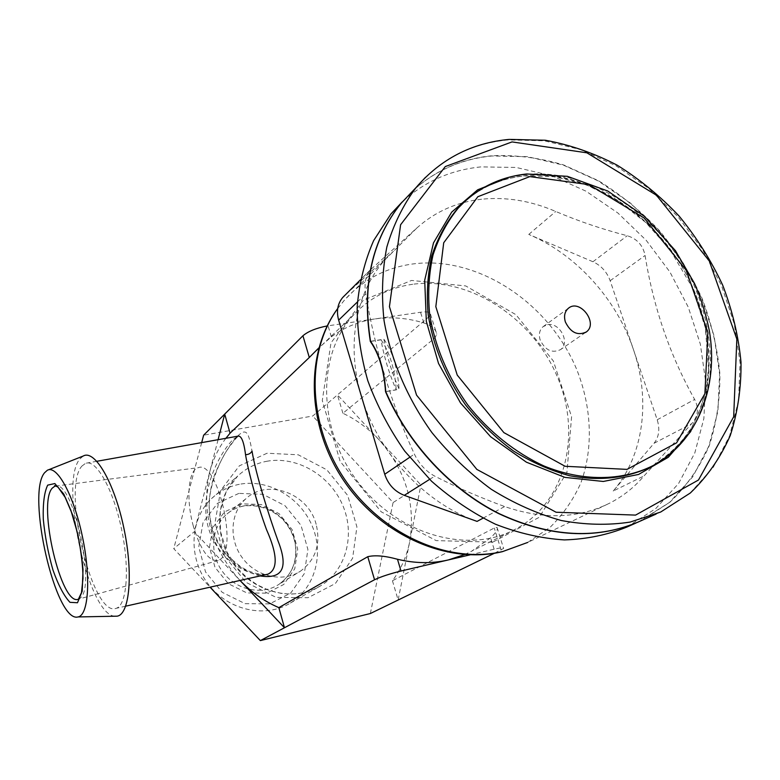 <?xml version="1.0" encoding="UTF-8"?>
<svg xmlns="http://www.w3.org/2000/svg" width="780" height="780" viewBox="0 0 780 780"><rect width="100%" height="100%" fill="white"/><g stroke="black" fill="none" stroke-linecap="round" stroke-linejoin="round"><path stroke-width="0.58" stroke-dasharray="3.9 2.92" d="M370.656 341.416L381.02 339.817C383.984 356.723 389.054 373.406 396.24 389.863L385.808 391.657M638.44 521.937L669.649 502.32L692.679 476.873L708.913 445.994L717.922 411.197L719.599 374L714.09 335.927L701.756 298.467L683.183 262.977L659.1 230.782L630.396 203.053L598.114 180.872L563.413 165.155L527.582 156.673L492.043 155.971C462.091 158.867 436.02 170.167 413.848 189.881M381.02 339.817C389.63 352.014 394.7 368.696 396.24 389.863M626.925 527.036L655.756 508.579L678.649 483.405L694.834 452.878L703.882 418.48L705.676 381.722L700.342 344.107L688.252 307.106L669.962 272.074L646.201 240.308L617.858 212.979L585.946 191.149L551.626 175.724L516.175 167.456L480.997 166.891C450.694 169.942 424.437 181.613 402.226 201.932M481.611 199.222C456.924 201.991 435.445 211.497 417.154 227.721L369.964 270.27C365.537 275.915 364.114 283.803 365.703 293.914C375.394 351.136 391.619 404.537 414.385 454.126C419.143 463.993 425.929 471.334 434.752 476.141C456.485 487.295 479.788 497.435 504.66 506.551C543.299 519.792 578.273 518.671 609.57 503.197C622.937 496.343 634.433 487.247 644.046 475.898L691.665 423.715C698.129 416.442 699.124 408.349 694.649 399.448C669.942 355.397 653.416 307.398 645.079 255.469C642.983 245.329 637.036 238.748 627.237 235.726C602.326 229.261 578.497 221.179 555.75 211.468C531.005 200.811 506.288 196.726 481.611 199.222M613.216 491.029C643.9 455.432 650.793 400.062 633.457 349.596C616.512 298.974 576.206 254.436 528.772 234.419L592.946 261.748C601.156 265.541 606.889 271.869 610.165 280.732L657.199 419.776C660.065 429.088 659.022 436.917 654.069 443.255L613.216 491.029L644.046 475.898M477.067 521.391C424.71 503.197 377.812 452.741 361.452 396.396C345.842 345.004 355.865 292.178 384.95 259.867L417.154 227.721M371.377 268.827L344.292 295.883L393.452 251.248M469.999 554.863L494.13 549.208C500.965 547.658 504.124 547.404 503.587 548.438L494.393 553.264M464.597 554.58L471.656 551.187L490.601 537.849C496.158 532.486 498.303 529.025 497.055 527.465L494.267 528.011L392.438 580.73C401.047 569.166 406.809 556.13 409.715 541.593C415.808 503.919 405.668 470.077 379.285 440.066C368.716 428.707 356.587 419.767 342.898 413.264L435.026 337.857L436.751 334.152C435.991 329.365 431.691 325.63 423.842 322.94C407.443 317.977 391.16 316.641 375.024 318.923C358.888 321.321 344.331 327.288 331.354 336.853L318.805 347.919M331.354 336.853L328.068 325.806L420.527 312.253C427.333 311.376 430.687 312.078 430.57 314.36L436.751 334.152M265.795 574.645C260.081 574.587 254.036 573.242 247.669 570.599L240.815 566.914L226.561 554.921C212.989 537.654 208.397 519.812 209.235 500.419C211.156 481.767 219.443 461.819 226.892 450.392C237.461 435.308 238.232 436.693 238.651 436.02L233.659 438.955C221.286 450.762 200.411 487.334 207.031 521.898C213.466 556.9 247.143 577.444 266.126 574.567M81.919 466.079L85.615 463.281C96.115 458.991 113.11 488.865 121.436 528.655C129.919 568.396 126.994 605.387 116.142 608.322C92.342 618.267 61.396 487.812 81.919 466.079M435.026 337.857L428.552 317.09L312.751 416.013L203.639 435.191M342.898 413.264L337.467 394.904L420.917 485.014L393.091 502.544L312.751 416.013M114.835 616.219C88.091 615.186 58.88 481.767 80.038 458.806L83.304 455.998M238.865 493.389L217.493 503.324L203.093 522.395L198.754 546.936L205.54 571.974L222.163 592.303L245.134 603.681L269.656 603.876L290.755 593.053L304.317 573.602L307.905 549.471L301.002 525.33L285.012 505.703L262.918 494.305L238.865 493.389M412.718 284.271C389.61 287.527 370.061 297.58 354.052 314.428C316.904 353.632 317.031 428.2 357.503 481.465C397.585 535.021 468.644 554.853 515.843 528.976C565.978 502.144 582.241 433.543 556.783 375.473C531.745 317.206 469.199 276.607 412.718 284.271M225.868 438.311C218.4 448.188 213.028 459.401 209.732 471.929C201.035 511.212 210.951 547.19 239.47 579.871L194.239 531.745L173.745 548.652L210.044 587.194M260.13 575.923C242.112 571.613 221.881 556.296 212.735 532.067C207.529 512.665 208.124 493.691 214.51 475.137C221.92 457.402 229.671 444.337 237.773 435.932C246.821 427.245 248.703 433.231 252.028 451.074M218.078 439.696L194.239 531.745M328.068 325.806L327.181 325.942M193.323 526.12C185.903 499.824 188.126 469.852 198.227 467.698C217.103 459.264 238.485 549.315 219.882 559.621L218.117 560.567C208.748 561.473 200.48 549.988 193.323 526.12M316.163 524.345C308.422 493.457 267.589 478.081 245.953 498.693C230.217 512.421 228.52 539.721 242.697 558.314C256.688 577.073 283.228 582.718 300.563 571.096C315.676 559.728 320.873 544.138 316.163 524.345M239.323 484.312C228.706 486.418 219.453 491.176 211.565 498.576C189.901 518.856 187.873 557.408 207.948 583.771C227.77 610.321 265.171 618.667 290.355 603.057C315.286 587.974 324.353 553.576 311.893 525.252C299.647 496.85 267.95 478.706 239.323 484.312M392.438 580.73L398.141 600.025L420.917 485.014M370.354 613.529L393.091 502.544M428.552 317.09L430.57 314.36M201.679 442.621L173.745 548.652M370.539 341.279L383.887 339.222C386.831 356.128 391.901 372.801 399.116 389.24L385.749 391.54M414.053 189.667C436.235 169.952 462.306 158.642 492.268 155.746C515.911 154.762 539.711 157.823 563.648 164.941L598.358 180.658C620.558 194.425 640.887 211.068 659.363 230.588C676.445 251.443 690.67 274.014 702.029 298.291C711.526 323.164 717.483 348.348 719.881 373.844C720.145 399.087 716.576 423.091 709.195 445.858C699.64 467.454 686.556 486.232 669.932 502.193L640.858 520.845M547.609 324.685C559.767 322.062 570.58 342.947 560.498 349.635C552.025 353.525 545.249 350.298 540.15 339.944C538.541 334.288 539.545 329.852 543.143 326.625L547.609 324.685M383.887 339.222C392.496 351.409 397.566 368.082 399.116 389.24M657.199 419.776L694.649 399.448M610.165 280.732L645.079 255.469M654.069 443.255L691.665 423.715M592.946 261.748L627.237 235.726M528.772 234.419L555.75 211.468M429.624 479.369L434.752 476.141M482.966 518.222L504.66 506.551M409.598 457.373L414.385 454.126M357.454 301.918L365.703 293.914M501.121 549.998L494.267 528.011M494.13 549.208L490.601 537.849M492.843 542.129L436.186 540.618L381.186 511.807L340.148 461.37L322.286 400.54L330.993 342.839L363.295 300.241L411.518 280.439L465.728 285.938L515.902 314.662L553.351 360.984L571.584 416.783L566.933 472.329L539.292 517.257L492.843 542.129M337.721 308.529L344.731 299.773C363.256 279.503 386.119 267.54 413.332 263.894C477.74 255.645 548.496 302.465 576.449 368.823C591.727 406.682 593.629 447.856 580.885 482.878C573.31 499.756 563.072 514.547 550.154 527.26L527.719 542.432L609.57 503.197M241.78 503.831L224.523 511.933L212.94 527.377L209.498 547.19L214.997 567.352L228.384 583.733L246.88 592.937L266.672 593.151L283.744 584.474L294.772 568.776L297.726 549.237L292.159 529.649L279.181 513.737L261.251 504.514L241.78 503.831M78.429 599.176L80.126 598.143C96.125 588.1 73.944 483.298 56.472 485.95L198.227 467.698M243.614 505.957C237.091 507.302 231.328 510.159 226.336 514.527C211.019 527.875 209.274 554.268 222.944 572.188C236.418 590.255 262.119 595.627 278.977 584.327C293.69 573.28 298.808 558.188 294.333 539.058C288.493 517.004 264.644 501.306 243.614 505.957M266.575 461.311C296.38 455.666 329.482 474.825 342.43 504.592C355.582 534.261 346.408 570.2 320.531 585.877C294.382 602.101 255.284 593.18 234.419 565.237C213.291 537.498 215.212 497.113 237.705 476.044C245.885 468.361 255.508 463.447 266.575 461.311M267.062 453.238L239.323 465.845L220.623 490.532L215.046 522.6L224.084 555.526L245.993 582.338L276.13 597.383L308.09 597.694L335.332 583.567L352.619 558.226L356.909 526.851L347.704 495.456L326.859 469.852L298.223 454.789L267.062 453.238M423.842 322.94L420.527 312.253M462.433 203.678C479.817 187.629 500.507 178.328 524.511 175.783C589.524 169.211 662.23 218.897 692.884 287.664C705.422 317.665 710.512 347.607 708.152 377.481C705.081 396.63 699.075 414.219 690.125 430.248C679.575 445.058 666.549 457.168 651.056 466.596L649.623 467.337M509.33 177.157L522.971 174.925C578.916 169.397 641.384 204.545 677.323 259.165C713.232 313.774 719.969 384.189 690.778 431.476M425.49 177.294C448.558 155.317 476.151 142.867 508.277 139.912L544.342 140.809L580.72 149.633L615.976 165.779L648.804 188.487L678.025 216.801L702.585 249.629L721.588 285.782L734.273 323.924L740.054 362.661L738.553 400.491L729.602 435.883L713.31 467.259L690.076 493.116L660.679 512.031L656.058 514.088M465.475 200.811C482.576 185.679 502.739 176.884 525.954 174.447C591.045 167.895 663.858 217.678 694.57 286.552C707.138 316.602 712.247 346.593 709.898 376.506C706.836 395.684 700.83 413.302 691.88 429.351C681.32 444.171 668.284 456.3 652.772 465.738L667.183 455.988L680.959 442.582L692.133 426.728L700.538 408.827L706.027 389.288L708.572 368.55L705.344 327.736L692.114 287.137L669.932 249.58L645.674 222.407L617.779 200.714L587.252 185.211L555.545 176.768L524.189 175.968C500.273 178.493 479.671 187.746 462.384 203.736M497.055 527.465L503.587 548.438M96.856 461.282L85.615 463.281M125.707 606.167L116.142 608.322M47.297 470.291L48.389 469.852M337.74 308.451L344.731 299.773L384.95 259.867M354.052 314.428L318.737 348.182M515.843 528.976L471.656 551.187M369.973 270.27L360.38 279.844M245.953 498.693L226.336 514.527C231.27 510.198 236.974 507.38 243.448 506.054C258.005 504.26 271.06 508.677 282.633 519.304C289.575 527.105 293.787 535.45 295.269 544.362C297.375 561.454 291.944 574.782 278.977 584.327L300.563 571.096M218.117 560.567L78.536 599.137M290.355 603.057L320.531 585.877L313.687 589.417L306.355 592L298.642 593.57L290.667 594.106L281.18 593.385L269.002 590.314L257.322 584.912L246.587 577.375L237.227 567.957L226.931 551.986L220.457 531.424L220.272 510.588L226.258 491.527L237.705 476.044L211.565 498.576M640.585 520.962L636.012 523M568.347 308.315L543.143 326.625M585.556 332.465L560.498 349.635"/><path stroke-width="1.17" d="M413.848 189.881L401.047 203.326C371.865 239.606 361.627 285.656 370.334 341.465C378.982 353.73 384.052 370.481 385.534 391.706L385.808 391.657M385.534 391.706C407.969 443.752 450.128 489.109 498.206 513.386C548.935 537.176 595.686 540.033 638.44 521.937M402.226 201.932L390.877 214.012L373.63 240.63C364.796 260.783 359.317 282.731 357.191 306.481C357.133 330.895 360.672 355.641 367.809 380.718C376.974 405.522 389.288 429.01 404.771 451.181L431.467 481.143C451.435 498.771 472.777 513.142 495.495 524.238C518.573 533.237 541.525 538.463 564.35 539.916C586.677 539.204 607.542 534.904 626.925 527.036L636.012 523M482.966 518.222L477.067 521.391L404.293 495.339C394.68 491.527 388.157 484.497 384.735 474.26L338.656 320.151C336.258 311.288 337.584 303.761 342.664 297.55L344.292 295.883M265.795 574.645L267.959 574.158C278.021 569.38 277.563 554.57 266.555 529.708C257.644 505.499 248.635 473.08 245.534 454.701C243.818 441.119 241.147 434.967 237.539 436.225M266.126 574.567L125.707 606.167M48.389 469.852L83.304 455.998C94.77 449.309 114.309 482.459 123.815 527.846C133.497 573.173 129.665 614.728 117.019 616.181L114.835 616.219M44.567 472.758L47.297 470.291C56.911 464.558 73.778 495.154 82.388 536.484C91.133 577.765 88.569 615.596 77.971 616.941C55.731 623.415 26.101 493.994 44.567 472.758M318.805 347.919L309.299 357.484L302.923 335.761C308.149 331.354 316.231 328.078 327.181 325.942M302.923 335.761L224.708 414.092L230.051 433.192L309.299 357.484M230.051 433.192L225.868 438.311M278.85 607.63L284.476 627.754L240.016 580.447C251.374 592.283 264.322 601.351 278.85 607.63L367.77 556.696C375.005 554.96 384.91 555.818 397.488 559.26C415.077 563.492 432.013 563.716 448.315 559.942L464.597 554.58M245.534 454.701C248.654 454.574 250.819 453.365 252.028 451.074C255.635 473.558 268.759 515.385 278.041 540.94C288.61 567.772 282.643 579.433 260.13 575.923M210.044 587.194L260.354 640.604L374.536 579.755C380.757 576.771 389.571 573.865 400.988 571.028L469.999 554.863M494.393 553.264L370.354 613.529L260.354 640.604M218.078 439.696L224.708 414.092L203.639 435.191L201.679 442.621M656.058 514.088L640.858 520.845C598.094 539.818 551.05 537.508 499.736 513.893C451.123 489.762 408.398 444.073 385.749 391.54C384.257 370.266 379.187 353.515 370.539 341.279C361.832 285.46 372.07 239.401 401.261 203.112L414.053 189.667M565.364 321.945C563.687 316.144 564.681 311.6 568.347 308.315C579.813 298.272 598.777 323.417 586.219 332.017C577.59 335.956 570.638 332.602 565.364 321.945M404.293 495.339L429.624 479.369M384.735 474.26L409.598 457.373M338.656 320.151L357.454 301.918M337.74 308.451C304.795 353.165 306.413 425.51 343.639 480.47C380.689 535.538 447.837 564.876 502.388 551.665L527.719 542.432L502.964 551.441C449.475 564.408 382.356 535.119 344.994 479.798C307.466 424.583 305.633 352.423 337.721 308.529M47.697 485.131L54.844 483.551L63.775 494.081L72.677 515.024C77.951 533.042 81.403 551.197 83.021 569.498L82.212 591.162L77.493 602.745L69.976 602.326C64.067 596.096 58.393 585.332 52.962 570.024C48.155 553.205 44.938 536.26 43.29 519.178C42.832 503.461 44.304 492.112 47.697 485.131M400.988 571.028L397.488 559.26M374.536 579.755L367.77 556.696M52.221 488.173C37.303 504.182 61.376 607.123 78.429 599.176L81.481 592.654L82.992 578.467C82.972 566.972 81.247 552.191 77.795 534.144L70.941 510.539L65.403 497.689L57.915 486.993L54.678 485.599L54.892 486.145L52.221 488.173M56.472 485.95L54.892 486.145L56.462 485.94M649.623 467.337C625.755 478.364 599.167 481.182 569.858 475.79C550.543 470.584 531.726 462.296 513.406 450.938C495.748 437.97 479.846 422.692 465.689 405.103C445.858 376.896 433.368 346.846 428.21 314.935C426.368 294.235 427.557 274.57 431.759 255.928C437.619 238.241 446.023 222.68 456.982 209.235L462.433 203.678M690.778 431.476L668.323 457.255L638.557 474.454L603.291 481.465L564.964 477.389L526.393 462.179L490.62 436.732L460.522 402.928L438.526 363.441L426.328 321.428L424.7 280.205L433.485 242.902L451.688 212.121L477.662 189.813L509.33 177.157M401.261 203.112L416.032 187.6C440.593 159.022 471.627 142.954 509.116 139.396L545.347 140.244C569.878 144.729 593.814 153.036 617.136 165.165C639.727 179.254 660.407 196.258 679.204 216.177C696.599 237.442 711.097 260.442 722.69 285.168C732.391 310.498 738.494 336.151 741 362.115C741.322 387.835 737.743 412.308 730.275 435.513C720.583 457.548 707.265 476.716 690.319 492.999L660.679 512.031L630.123 522.083C608.078 525.447 585.136 524.92 561.298 520.514C537.342 513.835 514 503.422 491.264 489.274C469.326 473.168 449.514 454.223 431.818 432.452C407.257 398.258 390.79 359.57 384.052 320.648C381.313 294.889 382.249 270.319 386.86 246.938C393.471 224.669 403.192 204.886 416.032 187.6L425.49 177.294M529.825 176.602L588.861 184.626L644.114 218L686.176 270.25L707.87 332.377L704.896 393.695L676.601 442.845L627.003 469.385L565.1 466.274L503.87 432.617L457.236 375.082L435.825 306.647L443.713 242.765L477.838 196.716L529.825 176.602M512.041 141.911L586.872 152.812L656.38 195.185L709.244 260.9L736.837 339.085L733.678 416.822L698.471 480.022L635.573 515.102L556.062 512.226L476.843 469.404L416.54 395.099L389.435 306.667L400.598 224.747L445.282 166.569L512.041 141.911M462.384 203.736L458.357 207.919C476.834 188.233 499.629 176.914 526.754 173.969L567.382 176.319L607.717 190.993L644.65 216.499L675.431 250.673L694.502 283.433C701.132 298.886 706.075 314.632 709.322 330.661C718.945 386.822 697.73 441.743 652.772 465.738C621.884 481.153 582.543 481.689 544.011 465.991C515.356 452.761 488.914 431.652 467.776 404.947C447.671 376.652 434.957 346.447 429.644 314.33C427.723 293.494 428.854 273.683 433.046 254.914C438.896 237.11 447.33 221.442 458.357 207.919L465.475 200.811M237.53 436.235L96.856 461.282M77.971 616.941L117.019 616.181M318.737 348.182L314.896 351.848M360.38 279.844L342.664 297.55M401.047 203.326L390.877 214.012M586.219 332.017L585.556 332.465"/></g></svg>
